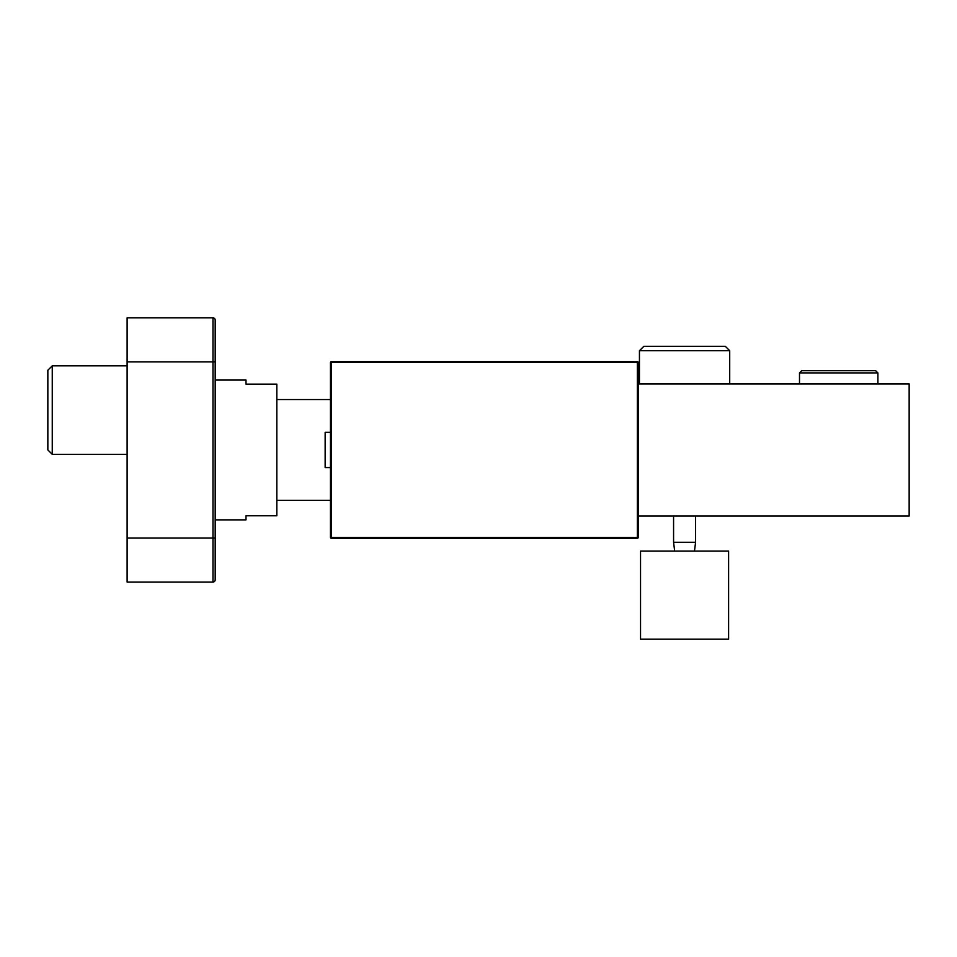 <?xml version="1.0" encoding="UTF-8"?>
<svg xmlns="http://www.w3.org/2000/svg" width="957" height="957" viewBox="0 0 957 957"><rect width="100%" height="100%" fill="white"/><g stroke="black" fill="none" stroke-linecap="round" stroke-linejoin="round"><path stroke-width="1.44" d="M52.252 365.825L52.252 454.336L47.85 449.934L47.85 370.227L52.252 365.825L127.114 365.825M52.252 454.336L127.114 454.336M215.181 519.866L245.997 519.866L245.997 515.787L276.824 515.787L276.824 384.128L245.997 384.128L245.997 380.061L215.181 380.061M877.88 372.907L799.502 372.907L801.703 370.694L875.679 370.694L877.892 372.907L877.892 383.913M638.235 516.014L909.15 516.014L909.15 383.913L638.235 383.913M212.98 317.856A2.201 2.201 0 0 1 215.181 320.057L215.181 579.858A2.201 2.201 0 0 1 212.98 582.059L127.114 582.059L127.114 317.856L212.98 317.856L212.98 582.059A2.201 2.201 0 0 0 215.181 579.858L215.181 538.025L127.114 538.025M728.612 639.144L640.544 639.144L640.544 551.076L728.612 551.076L728.612 639.144M330.44 362.559L330.44 537.367A0.885 0.885 0 0 0 331.313 538.253L637.35 538.253A0.885 0.885 0 0 0 638.235 537.367L638.235 362.559A0.885 0.885 0 0 0 637.35 361.674L331.313 361.674A0.885 0.885 0 0 0 330.44 362.559L331.313 362.559L331.313 537.367L637.35 537.367L637.35 362.559L331.313 362.559L331.313 361.674M729.712 383.913L729.712 350.717L639.443 350.717L639.443 383.913M729.712 350.717L725.31 346.314L643.846 346.314L639.443 350.717M674.673 551.076L673.572 542.272L695.583 542.272L695.583 516.014M330.44 432.349L325.153 432.349L325.153 467.578L330.44 467.578M215.181 361.89L127.114 361.89M330.44 537.367L331.313 537.367L331.313 538.253M638.235 362.559L637.35 362.559L637.35 361.674M637.35 538.253L637.35 537.367L638.235 537.367M276.824 399.548L330.44 399.548M276.824 500.379L330.44 500.379M799.502 372.907L799.502 383.913M673.572 542.272L673.572 516.014M694.483 551.076L695.583 542.272"/></g></svg>
